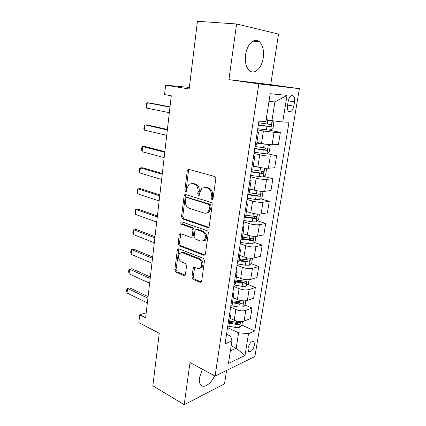 <?xml version="1.0" encoding="UTF-8"?>
<svg xmlns="http://www.w3.org/2000/svg" width="426" height="426" viewBox="0 0 426 426"><rect width="100%" height="100%" fill="white"/><g stroke="black" fill="none" stroke-linecap="round" stroke-linejoin="round"><path stroke-width="0.64" d="M211.855 199.544L212.643 199.373L213.053 198.564L215.79 178.734C215.854 177.567 215.45 176.806 214.566 176.444L188.878 169.41L187.925 169.601L187.275 170.847L184.868 189.991L185.661 191.535L186.348 191.396L187.083 188.106L189.059 184.272L192.222 183.633L194.309 184.245C196.977 185.39 198.218 187.775 198.031 191.396L197.707 193.894L198.521 195.47L199.261 195.316L200.007 191.988L201.967 188.18L205.353 187.472L207.515 188.1C210.284 189.282 211.562 191.716 211.36 195.401L211.008 197.941L211.855 199.544M202.43 369.246L199.485 377.681C199.059 380.94 199.469 383.357 200.721 384.939C203.697 388.853 211.158 383.789 214.603 375.817M263.231 57.835C264.109 50.54 262.837 45.167 259.407 41.727C254.578 37.158 246.915 44.16 245.605 54.688C244.812 61.919 246.063 67.196 249.359 70.514C254.333 75.237 261.878 68.139 263.231 57.835M254.492 345.135L254.018 341.801C251.58 340.816 249.572 342.935 247.996 348.159L248.47 351.461C250.93 352.44 252.932 350.332 254.492 345.135M191.977 277.113L193.106 279.397L200.039 282.332L201.237 282.118L201.668 281.192L204.501 260.643L203.335 258.337L178.851 248.816L177.807 248.997L177.322 250.003L174.825 269.898L175.911 272.113L183.91 275.5L185.017 275.313L185.459 274.371L186.577 265.787L185.459 263.54L181.444 261.91C178.228 259.471 177.674 256.596 179.772 253.284L182.61 252.794L198.702 259.109C202.02 261.505 202.643 264.413 200.582 267.832C199.666 268.652 198.623 268.843 197.446 268.401L194.73 267.299L193.585 267.501L193.132 268.465L191.977 277.113L193.186 276.783L194.315 279.057L201.248 281.98L200.039 282.332M236.59 23.978L228.927 79.641L270.723 84.646L278.529 34.085L236.59 23.978L197.446 21.3L189.165 88.986L165.629 85.157L164.564 94.588L171.295 95.77L145.628 317.839L139.712 314.825L138.833 322.615L159.276 333.281L152.854 385.802L184.197 404.7L224.518 383.853L226.589 370.428M228.927 79.641L258.816 83.885L215.082 376.078L190.001 362.537L184.197 404.7M207.558 227.548L208.713 227.314L209.241 226.238L212.212 204.698C212.276 203.553 211.871 202.792 211.003 202.403L185.699 194.56L184.714 194.757L184.123 195.923L181.508 216.733L182.621 218.937L207.558 227.548L208.681 227.34M208.309 233.001L205.412 254.034L204.933 255.036L203.756 255.259L179.229 245.829L178.127 243.613L179.218 234.95L179.729 233.895L180.757 233.714L190.576 237.314L191.663 237.112L192.174 236.063L192.946 230.173L191.801 227.926L181.529 224.294C180.661 223.661 180.523 222.889 181.125 221.989L181.838 221.855L207.127 230.7C207.979 231.11 208.373 231.877 208.309 233.001M288.184 101.319L287.481 105.659C287.119 108.295 287.475 110.206 288.546 111.399C290.862 112.613 292.625 110.856 293.833 106.127L294.536 101.857C294.909 99.183 294.547 97.234 293.45 96.02C291.144 94.806 289.392 96.574 288.184 101.319M258.816 83.885L299.366 88.677L254.897 356.525L215.082 376.078M287.023 95.371L282.72 122.006L271.948 120.654L274.892 101.921L287.023 95.371L270.18 93.709L265.893 121.431L258.907 121.192L225.077 343.83L231.93 340.853L230.599 336.189L226.531 334.25M241.734 325.038L254.727 330.959L288.982 122.225L282.72 122.006M254.727 330.959L248.523 333.654L244.998 355.502L228.437 363.421L231.93 340.853M270.723 84.646L299.366 88.677M146.214 312.764L139.712 314.825M189.357 87.421L165.629 85.157M274.892 101.921L268.982 101.447M271.948 120.654L266.175 119.584M231.164 345.8L236.18 348.255L238.608 332.802L227.692 327.695M244.785 304.92L252.043 308.03L250.344 318.589L244.098 321.103C241.196 321.971 237.9 321.678 234.209 320.23L230.109 318.371M252.043 308.03L245.797 310.41C242.889 311.225 239.577 310.927 235.866 309.51L230.636 307.221M247.879 284.451L255.366 287.449L253.63 298.195L247.378 300.447C244.465 301.219 241.143 300.91 237.404 299.531L233.251 297.763M255.366 287.449L249.109 289.558C246.191 290.276 242.852 289.962 239.087 288.615L233.794 286.448M251.01 263.614L258.747 266.495L256.979 277.438L250.717 279.419C247.794 280.084 244.444 279.765 240.658 278.45L236.446 276.783M258.747 266.495L252.474 268.332C249.551 268.944 246.185 268.614 242.373 267.342L237.01 265.297M254.178 242.405L262.187 245.158L260.387 256.303L254.114 258.002C251.186 258.561 247.804 258.225 243.97 256.985L239.705 255.419M262.187 245.158L255.909 246.707C252.975 247.213 249.577 246.867 245.717 245.669L240.28 243.757M257.384 220.812L265.691 223.432L263.859 234.779L257.581 236.185C254.641 236.638 251.228 236.281 247.346 235.12L243.022 233.661M265.691 223.432L259.407 224.683C256.463 225.072 253.039 224.71 249.125 223.591L243.613 221.818M260.616 198.83L269.259 201.301L267.395 212.862L261.106 213.964C258.161 214.299 254.721 213.927 250.786 212.846L246.398 211.498M269.259 201.301L262.97 202.243C260.014 202.52 256.558 202.137 252.602 201.099L247.011 199.464M263.886 176.439L272.896 178.755L271 190.534L264.7 191.322C261.745 191.54 258.273 191.146 254.29 190.15L249.844 188.915M272.896 178.755L266.596 179.378C263.635 179.532 260.153 179.133 256.138 178.174L250.472 176.694M267.171 153.642L276.602 155.788L274.669 167.785L268.364 168.249C265.398 168.339 261.899 167.929 257.858 167.019L253.353 165.906M276.602 155.788L270.297 156.07C267.331 156.102 263.811 155.682 259.743 154.814L253.997 153.488M269.956 130.319L280.377 132.379L278.407 144.606L272.097 144.728C269.125 144.691 265.595 144.265 261.5 143.44L256.926 142.454M280.377 132.379L274.067 132.316L263.422 131L257.592 129.834M230.381 350.886L236.18 348.255L244.998 355.502M242.309 238.326L244.071 238.933M239.13 259.194L243.672 260.888M237.218 280.186L242.65 282.358M236.712 301.47L240.626 303.142M235.738 322.306L237.852 323.27M257.352 131.4L258.518 132.012L257.24 132.156M256.585 144.68L255.28 145.053M253.656 155.74L254.775 156.555L253.491 156.837M252.895 168.914L251.569 169.473M250.03 179.612L251.111 180.613L249.812 181.029M249.269 192.674L247.932 193.42M246.473 203.026L247.511 204.203L246.207 204.746M245.717 215.982L244.364 216.903M242.98 225.988L243.986 227.346L242.676 228.011M242.229 238.842L240.866 239.929M239.556 248.518L240.525 250.041L239.21 250.823M238.81 261.271L237.431 262.517M236.201 270.627L237.128 272.31L235.807 273.21M235.456 283.274L235.386 283.727L234.066 284.68M232.9 292.327L233.799 294.164L232.468 295.17M232.165 304.872L232.09 305.367L230.759 306.427M229.667 313.627L230.525 315.613L229.193 316.726M228.932 326.076L228.853 326.609L227.516 327.775M238.608 332.802L248.523 333.654M212.776 199.235L212.228 197.786L212.579 195.252C212.782 191.578 211.504 189.155 208.74 187.972L207.515 188.1M204.571 187.328L206.578 187.344L208.74 187.972M191.556 183.505L193.457 183.521L195.545 184.128C198.212 185.273 199.453 187.648 199.267 191.263L198.937 193.755L199.427 195.145M189.203 169.5L188.516 170.767L186.109 189.863L186.54 191.194M185.933 194.634L185.358 195.779L182.738 216.541L183.856 218.746L208.719 227.308M209.896 206.083L209.06 204.48L186.881 197.526L186.183 197.664L185.773 198.473L185.443 201.056C185.267 204.576 186.476 206.94 189.075 208.149L204.145 213.08C205.454 213.479 206.647 213.229 207.734 212.334L209.533 208.74L209.896 206.083L211.115 205.912L210.279 204.315L209.06 204.48M187.515 197.451L210.279 204.315M206.45 213.08L208.953 212.148L210.748 208.559L209.533 208.74M211.115 205.912L210.748 208.559M203.756 255.259L204.965 254.972L180.454 245.568L179.229 245.829M180.869 233.752L179.357 243.363L180.454 245.568M191.817 237.08L192.887 236.867L193.393 235.823L194.171 229.949L193.026 227.702L182.759 224.087L181.529 224.294M182.184 221.978C181.795 222.894 181.987 223.597 182.759 224.087M201.056 241.159L204.134 240.557C206.37 237.01 205.774 234.039 202.345 231.648L196.498 229.582L195.401 229.795L194.879 230.86L194.096 236.765L195.241 239.023L201.056 241.159M203.314 241.1L205.348 240.301C207.584 236.765 206.988 233.805 203.559 231.414L202.345 231.648M196.636 229.555L197.717 229.358L203.559 231.414M194.703 267.288L193.186 276.783M199.9 268.321L201.791 267.512C203.852 264.104 203.229 261.202 199.911 258.811L198.702 259.109M181.62 252.586L183.835 252.517L199.911 258.811M178.925 248.843L176.044 269.589L177.131 271.799L185.124 275.175L183.91 275.5M257.762 128.716L270.569 130.34L272.97 128.476L273.87 122.779L272.07 120.798L266.096 120.111M272.07 120.798L266.122 119.946M258.31 125.09L270.148 126.666C271.16 126.25 271.394 125.526 270.856 124.498L258.662 122.794M268.854 124.206C269.339 125.313 269.014 125.989 267.879 126.229L258.342 124.898M169.34 112.661L146.709 108.113L146.193 106.516L146.469 103.859L147.274 102.778L149.531 102.916L170.011 106.857M146.709 108.113L147.274 102.778L169.974 107.155M254.178 152.316L266.868 153.887L269.264 151.944L270.148 146.352L268.337 144.52L256.825 143.104M262.645 143.674L256.867 142.843M254.716 148.759L266.442 150.319C267.427 149.899 267.672 149.191 267.161 148.2L255.057 146.507M265.265 147.944C265.6 149.009 265.249 149.632 264.205 149.819L254.759 148.472M255.206 166.364L253.321 166.087M259.051 167.29L253.268 166.438M265.079 168.169L266.49 169.484L265.622 174.974L263.236 176.987L250.658 175.469M251.191 171.976L262.799 173.526C263.769 173.1 264.013 172.408 263.54 171.449L251.526 169.766M261.713 171.225C261.937 172.237 261.564 172.818 260.595 172.967L251.244 171.603M253.22 189.852L249.78 189.336M261.942 191.37L262.901 192.185L262.049 197.573L259.668 199.661L255.568 199.464L247.208 198.191M247.724 194.762L259.232 196.295C260.18 195.869 260.43 195.188 259.982 194.267L249.253 192.776M258.204 194.07C258.337 195.023 257.954 195.561 257.054 195.678L247.794 194.304M166.72 135.335L144.371 130.106L143.866 128.444L144.142 125.83L144.925 124.861L147.172 124.909L167.397 129.467M144.371 130.106L144.925 124.861L167.343 129.93M164.148 157.599L142.071 151.715L141.581 149.995L141.853 147.428L142.619 146.56L144.856 146.523L164.83 151.672M142.071 151.715L142.619 146.56L164.761 152.295M161.619 179.468L139.813 172.951L139.334 171.172L139.6 168.648L140.351 167.887L142.577 167.764L162.311 173.488M139.813 172.951L140.351 167.887L162.221 174.255M248.449 212.127L246.356 211.802M258.912 214.108L259.381 214.47L258.545 219.757L256.17 221.914L252.101 221.786L243.816 220.492M244.327 217.127L255.722 218.644C256.654 218.213 256.91 217.548 256.489 216.658L245.839 215.183M254.748 216.488C254.807 217.382 254.418 217.878 253.582 217.974L245.11 216.69M159.138 200.95L137.598 193.819L137.129 191.988L137.39 189.506L138.125 188.846L140.34 188.638L159.835 194.916M137.598 193.819L138.125 188.846L159.729 195.832M244.157 234.044L242.99 233.858M255.914 236.382L255.099 241.537L252.735 243.757L248.693 243.693L240.493 242.383M242.138 239.263L252.283 240.583C253.198 240.147 253.454 239.497 253.06 238.635L242.485 237.175M251.106 237.985C251.569 238.922 251.255 239.55 250.168 239.859L242.261 238.645M240.179 255.595L239.689 255.515M252.458 258.252L251.718 262.922L249.364 265.206L245.349 265.201L237.223 263.875M238.88 260.824L248.906 262.123C249.801 261.686 250.062 261.047 249.689 260.211L239.194 258.774M247.804 259.551C248.182 260.467 247.852 261.063 246.819 261.351L238.986 260.126M249.066 279.722L248.401 283.924L246.052 286.272L242.064 286.325L234.018 284.983M235.653 281.991L245.589 283.279C246.468 282.832 246.734 282.204 246.377 281.4L235.961 279.978M245.589 283.279L243.528 282.454L235.77 281.219M205.012 240.573L204.272 240.525M192.467 237.101L192.201 237.005M156.699 222.058L135.415 214.337L134.957 212.452L135.218 210.013L135.937 209.448L138.141 209.161L157.402 215.971M135.415 214.337L135.937 209.448L157.279 217.026M154.303 242.799L133.269 234.508L132.821 232.569L133.077 230.173L135.974 229.342L155.011 236.664M133.269 234.508L133.78 229.699L154.872 237.852M151.944 263.183L131.16 254.343L130.723 252.357L130.974 249.998L133.849 249.183L152.657 257M131.16 254.343L131.666 249.615L152.508 258.321M245.733 300.804L245.142 304.558L242.799 306.965L238.837 307.071L231.728 305.863M232.484 302.785L239.327 303.94L242.33 304.052C243.198 303.605 243.459 302.987 243.129 302.204L232.782 300.804M242.33 304.052L240.301 303.184L232.612 301.938M149.632 283.215L129.089 273.849L128.663 271.815L128.908 269.498L131.756 268.694L150.351 276.991M129.089 273.849L129.584 269.2L150.181 278.439M242.458 321.508L241.936 324.825L239.604 327.285L235.669 327.45L228.9 326.279M229.369 323.206L236.148 324.378L239.13 324.458C239.982 324.005 240.248 323.398 239.934 322.642L229.667 321.263M239.13 324.458L237.128 323.542L229.507 322.29M147.353 302.913L127.049 293.035L126.634 290.953L126.873 288.674L129.701 287.891L148.078 296.65M127.049 293.035L127.534 288.461L147.897 298.216M234.209 320.23L235.866 309.51M237.404 299.531L239.087 288.615M240.658 278.45L242.373 267.342M243.97 256.985L245.717 245.669M247.346 235.12L249.125 223.591M250.786 212.846L252.602 201.099M254.29 190.15L256.138 178.174M257.858 167.019L259.743 154.814M261.5 143.44L263.422 131M272.097 144.728L274.067 132.316M268.364 168.249L270.297 156.07M264.7 191.322L266.596 179.378M261.106 213.964L262.97 202.243M257.581 236.185L259.407 224.683M254.114 258.002L255.909 246.707M250.717 279.419L252.474 268.332M247.378 300.447L249.109 289.558M244.098 321.103L245.797 310.41M288.264 100.866L294.536 101.857M287.566 105.105L293.833 106.127M212.579 195.252L211.36 195.401M206.578 187.344L205.353 187.472M198.937 193.755L197.707 193.894M199.267 191.263L198.031 191.396M195.545 184.128L194.309 184.245M193.457 183.521L192.222 183.633M186.109 189.863L184.868 189.991M188.516 170.767L187.275 170.847M212.228 197.786L211.008 197.941M183.856 218.746L182.621 218.937M182.738 216.541L181.508 216.733M185.358 195.779L184.123 195.923M188.116 197.382L186.881 197.526M179.357 243.363L178.127 243.613M180.448 234.715L179.218 234.95M193.393 235.823L192.174 236.063M194.171 229.949L192.946 230.173M193.026 227.702L191.801 227.926M197.717 229.358L196.498 229.582M194.341 268.151L193.132 268.465M183.835 252.517L182.61 252.794M177.131 271.799L175.911 272.113M176.044 269.589L174.825 269.898M178.553 249.737L177.322 250.003M194.315 279.057L193.106 279.397M270.627 130.297L272.113 120.846M267.304 124.009L267.869 120.361M266.383 129.935L266.948 126.309M267.879 126.229L270.148 126.666M266.926 153.839L268.385 144.568M263.614 147.737L264.168 144.164M262.709 153.552L263.263 149.995M264.205 149.819L266.442 150.319M263.295 176.939L264.679 168.137M259.993 171.023L260.531 167.578M259.109 176.726L259.652 173.233M260.595 172.967L262.799 173.526M259.732 199.608L261.037 191.306M256.441 193.867L256.926 190.752M255.568 199.464L256.106 196.035M257.054 195.678L259.232 196.295M256.234 221.861L257.458 214.044M252.953 216.286L253.39 213.495M252.101 221.786L252.623 218.416M253.582 217.974L255.722 218.644M252.799 243.704L253.955 236.361M249.535 238.299L249.918 235.812M248.693 243.693L249.205 240.386M250.168 239.859L252.283 240.583M249.423 265.153L250.509 258.262M246.175 259.903L246.51 257.714M245.349 265.201L245.855 261.958M246.819 261.351L248.906 262.123M246.111 286.213L247.128 279.76M242.873 281.123L243.166 279.222M242.064 286.325L242.559 283.141M242.863 306.901L243.81 300.873M239.63 301.959L239.886 300.335M238.837 307.071L239.327 303.94M239.668 327.227L240.546 321.609M236.451 322.429L236.659 321.071M235.669 327.45L236.148 324.378M252.927 41.152L259.407 41.727M252.969 341.311L254.018 341.801M256.564 144.835L258.518 132.012M252.863 169.122L254.775 156.555M249.231 192.941L251.111 180.613M245.669 216.291L247.511 204.203M242.176 239.199L243.986 227.346M238.752 261.676L240.525 250.041M235.386 283.727L237.128 272.31M232.09 305.367L233.799 294.164M228.853 326.609L230.525 315.613M291.352 95.701L293.45 96.02M189.171 169.521L187.925 169.601M185.896 194.623L184.714 194.757M208.953 212.148L207.734 212.334M180.746 233.709L179.729 233.895M192.887 236.867L191.663 237.112M181.865 221.866L181.125 221.989M205.348 240.301L204.134 240.557M194.575 267.246L193.585 267.501M201.791 267.512L200.582 267.832M178.776 248.789L177.807 248.997M269.908 124.323L270.856 124.498M266.484 148.051L267.161 148.2M262.98 171.311L263.54 171.449M259.487 194.128L259.982 194.267M256.042 216.52L256.489 216.658M252.65 238.496L253.06 238.635M249.311 260.073L249.689 260.211M246.036 281.261L246.377 281.4M242.815 302.071L243.129 302.204M239.646 322.509L239.934 322.642"/></g></svg>
